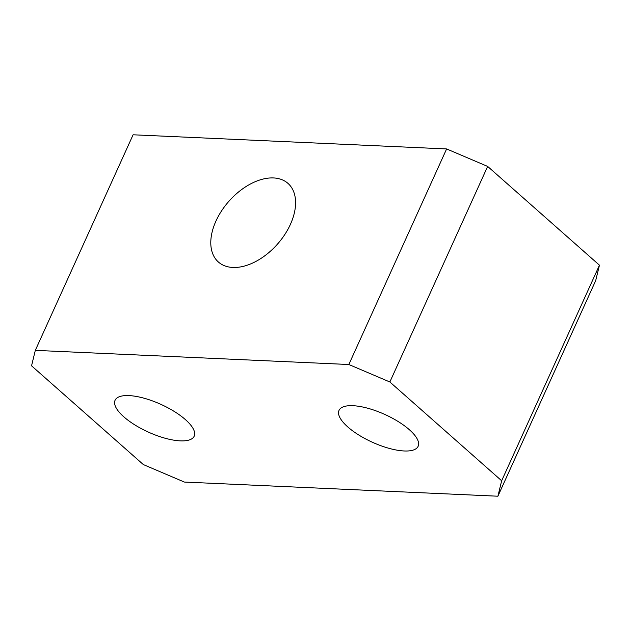 <?xml version="1.0" encoding="UTF-8"?>
<svg xmlns="http://www.w3.org/2000/svg" width="631" height="631" viewBox="0 0 631 631"><rect width="100%" height="100%" fill="white"/><g stroke="black" fill="none" stroke-linecap="round" stroke-linejoin="round"><path stroke-width="0.95" d="M348.84 364.513L389.863 381.984L487.653 166.418L446.622 148.94L348.84 364.513L35.312 350.363L133.102 134.789L446.622 148.94M290.402 224.384A52.499 32.394 131.5 0 1 218.429 262.046A52.499 32.394 131.5 0 1 228.919 201.257A52.499 32.394 131.5 0 1 287.949 183.361A52.499 32.394 131.5 0 1 290.402 224.384M599.45 265.186L501.661 480.759L497.898 496.211L595.688 280.637L599.45 265.186L487.653 166.418M497.898 496.211L184.378 482.06L143.347 464.582L31.55 365.814L35.312 350.363M389.863 381.984L501.661 480.759M352.958 405.701A43.444 15.223 24.4 0 1 398.39 421.674A43.444 15.223 24.4 0 1 418.14 446.283A43.444 15.223 24.4 0 1 372.29 442.205A43.444 15.223 24.4 0 1 339.021 410.395A43.444 15.223 24.4 0 1 352.958 405.701M129.016 395.598A43.444 15.223 24.4 0 1 174.44 411.57A43.444 15.223 24.4 0 1 194.19 436.179A43.444 15.223 24.4 0 1 148.34 432.093A43.444 15.223 24.4 0 1 115.071 400.283A43.444 15.223 24.4 0 1 129.016 395.598"/></g></svg>
